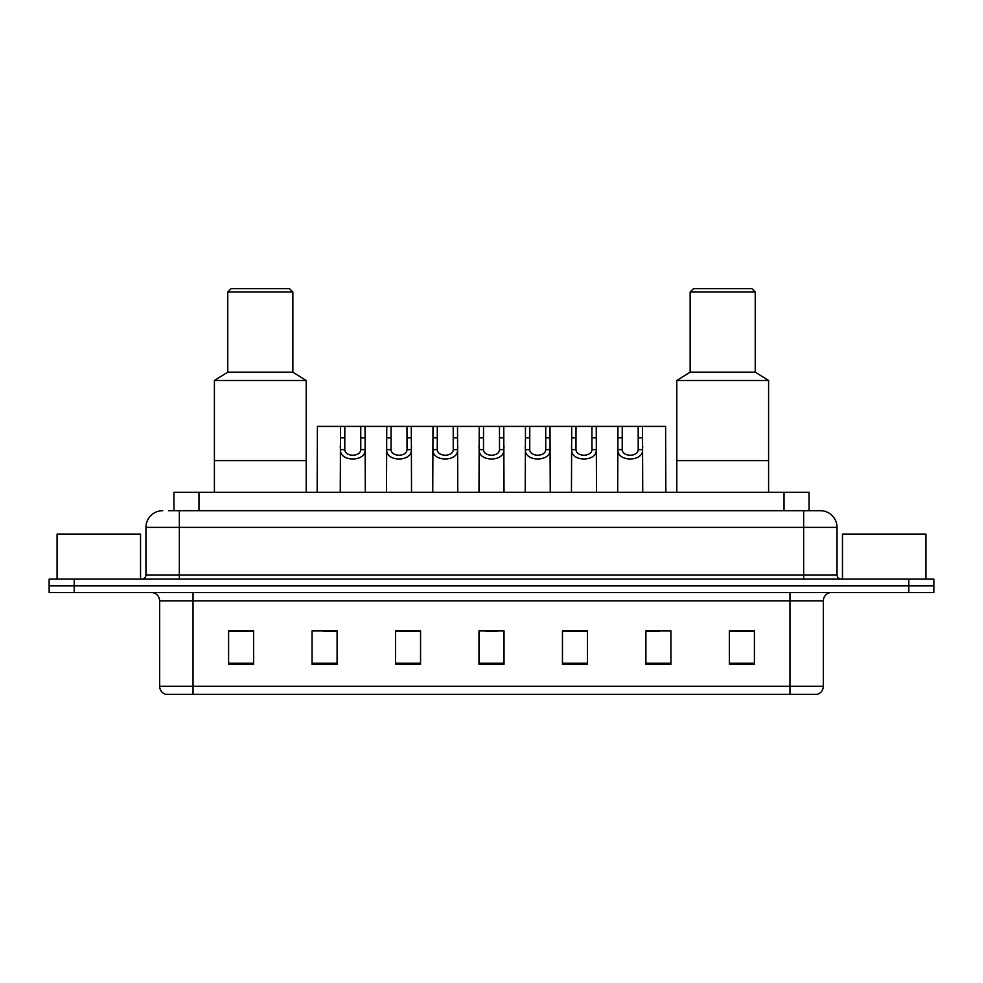 <?xml version="1.0" encoding="UTF-8"?>
<svg xmlns="http://www.w3.org/2000/svg" width="983" height="983" viewBox="0 0 983 983"><rect width="100%" height="100%" fill="white"/><g stroke="black" fill="none" stroke-linecap="round" stroke-linejoin="round"><path stroke-width="1.47" d="M168.511 510.693L179.348 510.693L168.511 510.693L173.942 510.693L173.942 492.336L809.058 492.336L809.058 510.693M162.662 510.693A16.686 16.686 0 0 0 145.963 527.392L145.963 574.957A4.178 4.178 0 0 1 141.798 579.134M837.037 527.392L179.348 527.392L179.348 510.693L820.338 510.693A16.686 16.686 0 0 1 837.037 527.392L837.037 574.957C837.283 577.5 838.671 578.889 841.202 579.134M74.192 579.134L49.15 579.134L49.15 585.807L74.192 585.807L49.15 585.807L49.15 592.491L74.192 592.491L74.192 585.807L908.808 585.807L74.192 585.807L74.192 579.134L908.808 579.134L908.808 585.807L933.85 585.807L908.808 585.807L908.808 592.491L74.192 592.491M908.808 592.491L933.85 592.491L933.85 579.134L908.808 579.134M820.092 510.693L814.489 510.693M823.349 686.306C823.115 690.299 821.112 692.966 817.34 694.317L789.963 694.317L789.963 686.306L823.349 686.306L823.349 600.834A8.343 8.343 0 0 1 831.692 592.491M789.963 694.317L165.66 694.317A8.343 8.343 0 0 1 159.651 686.306L159.651 600.834C159.16 595.772 156.383 592.982 151.308 592.491M754.403 664.348L754.403 630.963L729.361 630.963L729.361 664.348L754.403 664.348M670.947 664.348L670.947 630.963L645.905 630.963L645.905 664.348L670.947 664.348M587.478 664.348L587.478 630.963L562.448 630.963L562.448 664.348L587.478 664.348M253.639 664.348L253.639 630.963L228.597 630.963L228.597 664.348L253.639 664.348M337.095 664.348L337.095 630.963L312.053 630.963L312.053 664.348L337.095 664.348M420.552 664.348L420.552 630.963L395.522 630.963L395.522 664.348L420.552 664.348M504.021 664.348L504.021 630.963L478.979 630.963L478.979 664.348L504.021 664.348M774.776 694.317L193.037 694.317L193.037 686.306L789.963 686.306L789.963 600.834L159.651 600.834M647.072 631.135L659.593 631.135M415.883 631.135L405.279 631.135M323.407 631.135L335.928 631.135M577.721 631.135L567.117 631.135M485.246 631.135L497.754 631.135M420.552 631.135L395.522 631.135M253.639 631.135L228.597 631.135M587.478 631.135L562.448 631.135M754.403 631.135L729.361 631.135M140.544 579.134L140.544 534.064L57.075 534.064L57.075 579.134M306.217 492.336L306.217 380.495L214.405 380.495L214.405 460.622L306.217 460.622L214.405 460.622L214.405 492.336M306.217 380.495L292.86 372.152L227.761 372.152L214.405 380.495M292.86 372.152L292.86 292.025L227.761 292.025L227.761 372.152M292.86 292.025L289.518 288.683L231.103 288.683L227.761 292.025M925.925 579.134L925.925 534.064L842.456 534.064L842.456 579.134M768.595 492.336L768.595 380.495L676.783 380.495L676.783 460.622L768.595 460.622L676.783 460.622L676.783 492.336M768.595 380.495L755.239 372.152L690.14 372.152L676.783 380.495M755.239 372.152L755.239 292.025L690.14 292.025L690.14 372.152M755.239 292.025L751.897 288.683L693.482 288.683L690.14 292.025M344.824 426.401L344.787 449.649C345.082 457.058 360.491 457.058 360.786 449.649L360.749 426.401L340.523 426.401L340.265 492.336M360.749 426.401L365.049 426.401L365.307 492.336M365.307 446.638L365.074 449.649C366.069 462.084 339.491 462.084 340.499 449.649L340.265 446.638M391.062 426.401L391.025 449.649C391.32 457.058 406.729 457.058 407.023 449.649L406.987 426.401L386.761 426.401L386.503 492.336M406.987 426.401L411.287 426.401L411.545 492.336M411.545 446.638L411.312 449.649C412.307 462.084 385.729 462.084 386.737 449.649L386.503 446.638M437.3 426.401L437.263 449.649C437.558 457.058 452.966 457.058 453.261 449.649L453.224 426.401L432.999 426.401L432.741 492.336M453.224 426.401L457.525 426.401L457.783 492.336M457.783 446.638L457.55 449.649C458.557 462.084 431.967 462.084 432.975 449.649L432.741 446.638M483.538 426.401L483.501 449.649C483.796 457.058 499.204 457.058 499.499 449.649L499.462 426.401L479.237 426.401L478.979 492.336M499.462 426.401L503.763 426.401L504.021 492.336M504.021 446.638L503.788 449.649C504.795 462.084 478.205 462.084 479.212 449.649L478.979 446.638M529.776 426.401L529.739 449.649C530.034 457.058 545.442 457.058 545.737 449.649L545.7 426.401L525.475 426.401L525.217 492.336M545.7 426.401L550.001 426.401L550.259 492.336M550.259 446.638L550.025 449.649C551.033 462.084 524.443 462.084 525.45 449.649L525.217 446.638M576.013 426.401L575.977 449.649C576.271 457.058 591.68 457.058 591.975 449.649L591.938 426.401L571.713 426.401L571.455 492.336M591.938 426.401L596.239 426.401L596.497 492.336M596.497 446.638L596.263 449.649C597.271 462.084 570.693 462.084 571.688 449.649L571.455 446.638M622.251 426.401L622.214 449.649C622.509 457.058 637.918 457.058 638.213 449.649L638.176 426.401L617.951 426.401L617.693 492.336M638.176 426.401L642.477 426.401L642.735 492.336M642.735 446.638L642.501 449.649C643.509 462.084 616.931 462.084 617.926 449.649L617.693 446.638M340.523 426.401L317.398 426.401L317.153 492.336M365.049 426.401L386.761 426.401M411.287 426.401L432.999 426.401M457.525 426.401L479.237 426.401M503.763 426.401L525.475 426.401M550.001 426.401L571.713 426.401M596.239 426.401L617.951 426.401M642.477 426.401L665.602 426.401L665.847 492.336M198.984 510.693L198.984 492.336M784.016 510.693L784.016 492.336M179.348 579.134L179.348 527.392L145.963 527.392M145.963 574.957L837.037 574.957M803.652 510.693L803.652 579.134M789.963 592.491L789.963 600.834L823.349 600.834M159.651 686.306L193.037 686.306L193.037 592.491M504.021 663.193L478.979 663.193M420.552 663.193L395.522 663.193M337.095 663.193L312.053 663.193M253.639 663.193L228.597 663.193M587.478 663.193L562.448 663.193M670.947 663.193L645.905 663.193M754.403 663.193L729.361 663.193M365.074 449.649L360.786 449.649M344.787 449.649L340.499 449.649M344.824 437.853L340.523 437.853M365.049 437.853L360.749 437.853M411.312 449.649L407.023 449.649M391.025 449.649L386.737 449.649M391.062 437.853L386.761 437.853M411.287 437.853L406.987 437.853M457.55 449.649L453.261 449.649M437.263 449.649L432.975 449.649M437.3 437.853L432.999 437.853M457.525 437.853L453.224 437.853M503.788 449.649L499.499 449.649M483.501 449.649L479.212 449.649M483.538 437.853L479.237 437.853M503.763 437.853L499.462 437.853M550.025 449.649L545.737 449.649M529.739 449.649L525.45 449.649M529.776 437.853L525.475 437.853M550.001 437.853L545.7 437.853M596.263 449.649L591.975 449.649M575.977 449.649L571.688 449.649M576.013 437.853L571.713 437.853M596.239 437.853L591.938 437.853M642.501 449.649L638.213 449.649M622.214 449.649L617.926 449.649M622.251 437.853L617.951 437.853M642.477 437.853L638.176 437.853"/></g></svg>
